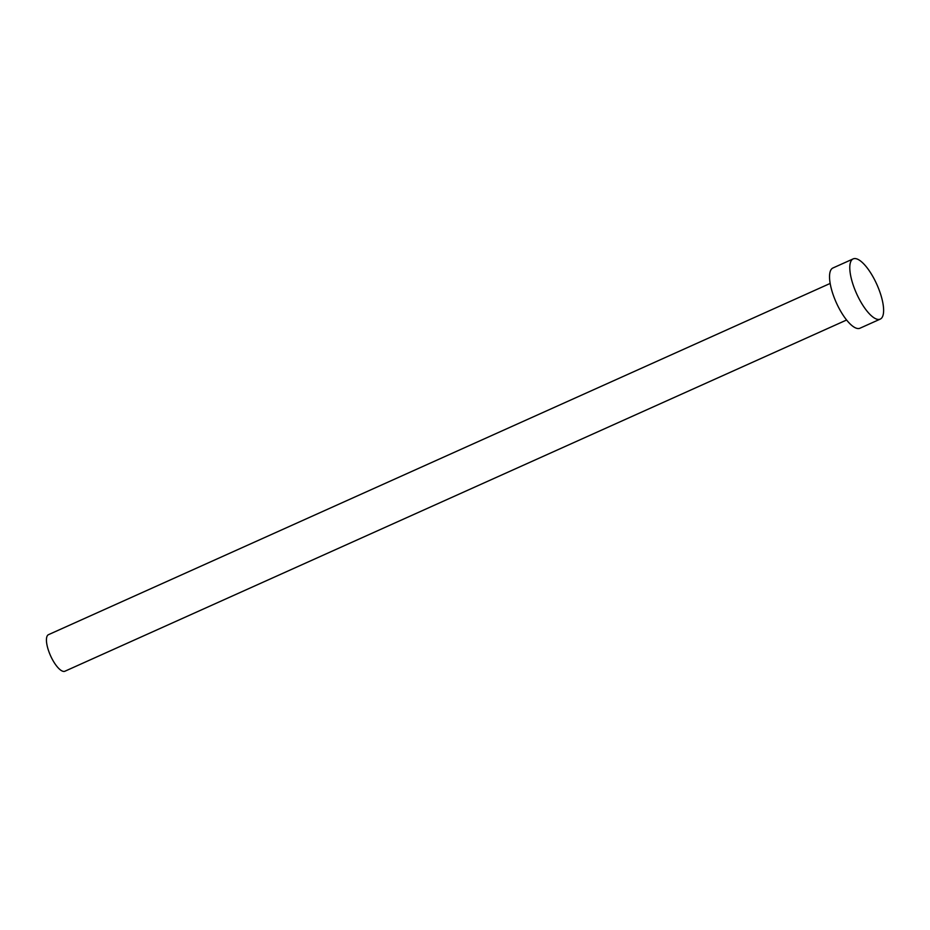 <?xml version="1.0" encoding="UTF-8"?>
<svg xmlns="http://www.w3.org/2000/svg" width="930" height="930" viewBox="0 0 930 930"><rect width="100%" height="100%" fill="white"/><g stroke="black" fill="none" stroke-linecap="round" stroke-linejoin="round"><path stroke-width="1.4" d="M846.602 320.013L64.914 671.228A20.041 6.754 -114.2 0 1 64.24 671.413A20.041 6.754 -114.2 0 1 50.127 654.778A20.041 6.754 -114.2 0 1 48.488 634.667L830.165 283.441M880.233 319.118L859.983 328.209A33.015 11.125 -114.2 0 1 858.867 328.523A33.015 11.125 -114.2 0 1 835.617 301.111A33.015 11.125 -114.2 0 1 832.92 267.991L853.17 258.889A33.015 11.125 -114.2 0 1 854.286 258.587A33.015 11.125 -114.2 0 1 877.536 285.998A33.015 11.125 -114.2 0 1 880.233 319.118A33.015 11.125 -114.2 0 1 879.117 319.42A33.015 11.125 -114.2 0 1 855.867 292.008A33.015 11.125 -114.2 0 1 853.17 258.889"/></g></svg>
